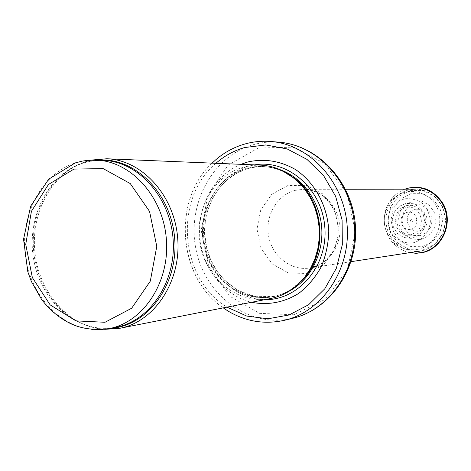 <?xml version="1.0" encoding="UTF-8"?>
<svg xmlns="http://www.w3.org/2000/svg" width="471" height="471" viewBox="0 0 471 471"><rect width="100%" height="100%" fill="white"/><g stroke="black" fill="none" stroke-linecap="round" stroke-linejoin="round"><path stroke-width="0.35" stroke-dasharray="2.35 1.77" d="M91.651 160.052L87.1 161.212C53.723 171.073 31.286 210.378 34.73 250.213C37.916 290.071 66.541 325.014 101.1 329.029L104.674 329.341M260.398 165.127L252.05 165.427L243.872 167.011C213.01 175.365 193.398 211.938 200.428 245.933C207.022 280.021 239.127 304.849 270.66 298.514M240.922 164.32C214.399 175.236 197.355 205.957 199.781 236.878C202.118 267.805 223.66 295.558 251.538 302.288M212.091 163.125C171.874 200.175 177.82 277.419 223.23 307.875M416.623 220.575L416.906 220.122L416.511 219.81L416.623 220.575M412.125 222L412.443 221.882C415.393 217.302 407.05 220.44 412.125 222M413.126 235.865L419.019 232.945L423.117 227.599L424.595 220.887L423.158 214.134L419.09 208.694L413.202 205.633L406.679 205.544L400.792 208.417L396.682 213.687L395.14 220.31L396.452 227.01L400.374 232.491L406.149 235.688L413.126 235.865M421.333 239.35L428.793 235.688L434.009 228.977L435.94 220.528L434.197 212.003L429.134 205.079L421.751 201.117L413.514 200.858L406.014 204.326L400.686 210.825L398.537 219.097L399.956 227.57L404.683 234.629L411.831 238.915L420.038 239.592L421.333 239.35M420.297 235.671L412.92 235.423L407.056 232.073L403.123 226.421L401.857 219.568L403.512 212.833L407.768 207.505L413.815 204.62L420.491 204.767L426.496 207.929L430.629 213.504L432.072 220.399L430.535 227.246L426.332 232.692L420.297 235.671M417.653 249.365L418.071 249.271C435.987 245.591 445.719 222.065 435.916 205.527C426.549 188.724 402.458 186.681 390.895 201.188C381.039 215.936 382.111 229.842 394.103 242.906C401.015 248.8 408.863 250.949 417.653 249.365M419.508 230.772L419.62 230.743C432.449 227.74 427.509 206.28 414.763 209.56C402.046 212.58 406.773 233.816 419.508 230.772M86.128 160.493L76.667 162.489C42.19 172.669 19.794 214.711 25.363 255.782C30.574 296.907 63.026 330.618 98.904 329.753M97.491 160.128L86.34 162.095L94.712 160.611L103.167 160.346L93.482 160.764L84.015 162.742C48.024 173.287 25.64 218.626 33.93 260.852C41.736 303.183 79.028 334.587 116.007 327.286L107.618 328.316L99.116 328.134L110.438 328.375M88.159 160.905L85.292 162.395C52.352 172.109 30.191 210.937 33.594 250.295C36.744 289.677 65.016 324.183 99.116 328.134L101.1 329.029M294.928 178.88L282.694 171.362C270.695 166.075 258.561 165.062 246.292 168.318C212.409 177.349 193.41 220.875 206.787 256.218C219.427 291.896 261.381 309.111 291.737 288.941L302.682 279.633M293.156 177.443C283.742 170.679 273.539 167.052 262.547 166.563L254.475 166.864L246.557 168.394C216.425 176.525 197.237 212.18 204.067 245.356C210.472 278.626 241.782 302.877 272.568 296.765C283.354 294.599 292.88 289.453 301.152 281.328M280.245 169.731L272.338 167.564L264.278 166.628L256.23 166.934L248.329 168.459C218.267 176.56 199.121 212.109 205.927 245.185C212.321 278.355 243.56 302.529 274.269 296.43L282.088 294.275L289.571 290.925M254.546 164.885L248.788 166.133C219.539 174.099 199.934 207.134 203.984 239.774C207.752 272.456 234.611 299.509 264.914 299.644M215.93 163.284C173.316 198.579 179.492 278.773 226.998 307.133M279.203 142.207C270.413 141.488 261.799 142.313 253.38 144.679C211.691 156.36 186.045 205.962 196.36 251.149C206.057 296.483 250.236 328.693 292.756 318.284M258.232 148.024L228.217 165.009L208.047 194.364L201.182 230.39L208.724 266.462L229.371 296L259.55 313.35L293.757 314.763L325.278 299.338L347.468 269.671L355.346 231.691L347.045 193.499L324.437 163.272L292.573 147.182L258.232 148.024M287.905 185.503L271.743 194.287L260.763 209.825L256.983 229.059L261.069 248.341L272.279 264.001L288.529 272.997L306.745 273.451L323.324 265.102L334.869 249.477L338.937 229.695L334.634 209.825L322.882 193.975L306.156 185.333L287.905 185.503M295.205 190.349C276.919 195 264.837 216.083 268.605 236.083C272.132 256.13 290.813 271.002 309.488 268.046C327.539 265.438 341.61 246.351 339.944 226.092C338.496 205.821 321.669 189.106 303.43 189.295L295.205 190.349M408.587 189.972C393.538 193.628 383.488 210.278 386.544 226.056C389.399 241.876 404.783 253.504 420.108 251.072L421.992 250.719C436.311 247.616 446.796 232.45 445.048 216.984C443.447 201.506 429.97 189.018 415.345 189.142L408.587 189.972M422.393 246.733L432.82 241.611L440.067 232.174L442.64 220.304L439.996 208.406L432.684 198.892L422.21 193.675L410.694 193.74L400.427 199.021L393.397 208.423L390.93 220.098L393.497 231.785L400.597 241.223L410.895 246.574L422.393 246.733M412.731 238.043L419.378 234.776L424.041 228.8L425.808 221.264L424.324 213.628L419.879 207.387L413.35 203.737L406.008 203.372L399.261 206.327L394.392 212.027L392.296 219.374L393.373 226.987L397.412 233.428L403.671 237.478L410.965 238.35L412.731 238.043M423.046 249.942L434.727 244.225L442.864 233.675L445.766 220.381L442.834 207.046L434.668 196.372L422.952 190.496L410.064 190.531L398.56 196.389L390.647 206.863L387.821 219.892L390.6 232.974L398.46 243.595L409.917 249.683L423.046 249.942M405.142 189.154C399.867 191.102 395.399 194.276 391.742 198.674C380.521 211.803 382.228 234.01 395.328 245.261C399.614 249.053 404.512 251.508 410.029 252.621M412.531 242.924L413.756 242.689C423.07 239.886 429.646 231.414 430.382 221.158C429.746 214.311 427.138 208.429 422.552 203.513C417.106 199.728 411.159 198.156 404.719 198.797C398.578 200.834 393.738 204.673 390.2 210.296C387.857 216.578 387.633 222.954 389.529 229.424C393.874 238.491 402.888 243.819 412.531 242.924M411.948 233.963C427.909 230.36 421.898 203.572 406.067 207.611C390.294 211.32 396.111 237.737 411.901 233.975L411.948 233.963M411.018 229.212C421.168 226.716 417.141 209.695 407.05 212.339C396.959 214.776 400.756 231.685 410.859 229.247L411.018 229.212M290.342 290.424L291.737 288.941C285.738 292.827 279.344 295.435 272.568 296.765L274.269 296.43L255.641 296.689L237.849 290.424L224.437 280.192L216.625 270.619L210.625 259.58L206.645 247.493L204.838 234.823L205.268 222.041L207.917 209.636L212.698 198.073L219.433 187.794L227.87 179.215L237.696 172.669L249.624 168.129L256.33 166.922L262.547 166.563C269.453 166.84 276.165 168.441 282.694 171.362L281.087 170.108M212.121 163.131C172.003 200.452 177.903 277.119 223.26 307.869M351.101 261.664L309.488 268.046C317.601 265.815 323.024 263.207 325.761 260.216L331.69 253.286C333.115 251.567 335.081 246.769 337.589 238.903C338.802 228.311 337.589 218.626 333.951 209.836C329.506 202.748 325.797 198.15 322.818 196.042C317.901 192.18 311.437 189.931 303.43 189.295L345.526 189.236M415.345 189.142C430.176 189.042 443.623 201.6 445.207 216.972C446.955 232.327 436.535 247.54 422.028 250.713L420.108 251.072M390.895 201.188L391.742 198.674C395.328 194.335 399.714 191.161 404.907 189.154M394.103 242.906L395.328 245.261C399.532 249.006 404.353 251.473 409.794 252.656M416.511 219.81L416.57 220.587"/><path stroke-width="0.71" d="M104.674 329.341L119.817 328.293C154.423 321.858 181.217 281.64 177.72 238.573C174.588 195.483 141.959 159.834 106.77 158.768L91.651 160.052M119.817 328.293L270.66 298.514C277.637 297.124 284.201 294.428 290.342 290.424L298.061 284.39L304.831 277.036L310.471 268.535L314.828 259.103L317.784 248.976L319.256 238.414L319.197 227.687L317.613 217.084L314.546 206.869L310.077 197.314L304.325 188.659L297.448 181.123L289.636 174.888L281.087 170.108C274.405 167.093 267.504 165.433 260.398 165.127L106.77 158.768M251.538 302.288C268.176 305.479 283.931 302.5 298.797 293.356C307.869 286.274 315.34 277.443 321.204 266.863C325.92 255.553 328.446 243.607 328.782 231.025C327.569 205.851 314.787 182.448 295.482 169.525C280.086 160.799 264.143 158.297 247.646 162.018L240.922 164.32M223.23 307.875L227.687 310.831C245.562 321.593 264.561 324.731 284.69 320.239C322.276 311.49 350.701 269.706 347.133 225.538C343.901 181.347 309.418 144.409 270.937 141.506C262.035 140.776 253.327 141.618 244.814 144.026C234.211 147.082 224.62 152.251 216.048 159.528L212.091 163.125M98.904 329.753L108.925 328.67C143.255 322.376 169.866 282.341 166.381 239.445C163.26 196.525 130.844 161.035 95.949 160.063L86.128 160.493M73.947 169.095L103.131 168.589L130.243 183.566L149.542 211.397L156.772 246.398L150.308 281.128L131.674 308.222L105.015 322.276L75.931 320.881L50.126 304.849L32.358 277.607L25.734 244.396L31.416 211.308L48.472 184.467L73.947 169.095M116.007 327.286C150.108 321.034 176.525 281.387 173.081 238.932C169.99 196.448 137.82 161.312 103.167 160.346L88.43 160.246L82.49 161.07L75.254 162.913L48.654 179.221L30.668 206.151L23.55 239.239L27.801 271.738L31.386 281.54L41.525 299.32C49.767 310.224 59.776 318.478 71.545 324.072C79.187 327.557 92.21 330.948 108.925 328.67L116.007 327.286M110.438 328.375C147.529 326.162 178.468 284.543 174.688 238.809C171.426 193.033 134.488 156.637 97.491 160.128M302.682 279.633C328.593 253.239 324.572 201.005 294.928 178.88M301.152 281.328C329.423 254.976 325.131 199.156 293.156 177.443M289.571 290.925C310.383 279.715 323.73 253.787 321.693 227.499C319.685 201.205 302.529 177.626 280.245 169.731M264.914 299.644C298.52 300.374 328.075 265.75 324.831 227.257C322.152 188.718 287.646 159.027 254.546 164.885M226.998 307.133L246.704 316.053L267.922 318.79L289.094 314.981L308.582 304.755L324.807 288.77L336.394 268.193L342.335 244.643L342.087 220.022L335.652 196.366L323.606 175.606L306.974 159.392L287.18 148.948L265.821 144.95L244.579 147.558C233.963 150.614 224.414 155.854 215.93 163.284M284.69 320.239L292.756 318.284C329.9 309.63 357.978 268.464 354.463 224.973C351.284 181.465 317.242 145.074 279.203 142.207L270.937 141.506M410.029 252.621L416.14 253.174L422.24 252.462C439.225 248.871 450.6 229.171 445.607 211.444C440.897 193.634 421.362 183.095 405.142 189.154M216.048 159.528L212.121 163.131M223.26 307.869L227.687 310.831M292.756 318.284C331.596 308.899 358.796 267.316 355.358 224.908C352.267 182.471 319.032 145.539 279.203 142.207M351.101 261.664L420.108 251.072M345.526 189.236L415.345 189.142M404.907 189.154C411.442 186.863 418.065 186.681 424.777 188.612C432.048 191.055 438.218 196.201 443.282 204.043C453.726 222.577 442.758 248.405 422.67 252.58L416.234 253.31L409.794 252.656"/></g></svg>
